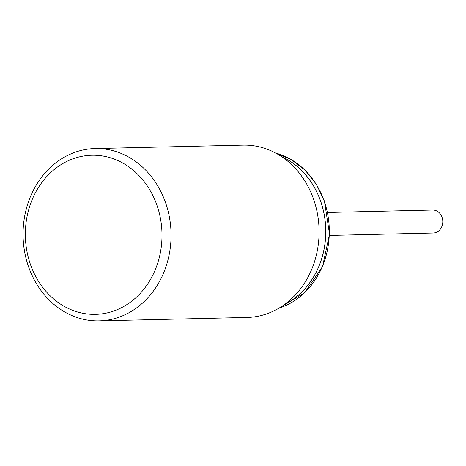 <?xml version="1.0" encoding="UTF-8"?>
<svg xmlns="http://www.w3.org/2000/svg" width="466" height="466" viewBox="0 0 466 466"><rect width="100%" height="100%" fill="white"/><g stroke="black" fill="none" stroke-linecap="round" stroke-linejoin="round"><path stroke-width="0.7" d="M327.604 212.496L432.658 210.061A11.493 9.868 88.7 0 1 442.7 220.069A11.493 9.868 88.7 0 1 433.188 233.035L329.485 235.447M281.132 156.314A79.931 68.618 88.7 0 1 325.152 220.721A79.931 68.618 88.7 0 1 284.575 304.496M95.058 148.549L243.083 145.112A86.193 73.995 88.7 0 1 318.406 220.197A86.193 73.995 88.7 0 1 255.123 316.752A86.193 73.995 88.7 0 1 247.085 317.451L99.06 320.888A86.193 73.995 88.7 0 1 23.3 241.126A86.193 73.995 88.7 0 1 87.02 149.248A86.193 73.995 88.7 0 1 95.058 148.549A86.193 73.995 88.7 0 1 170.818 228.305A86.193 73.995 88.7 0 1 107.098 320.189A86.193 73.995 88.7 0 1 99.06 320.888M102.939 313.711A79.587 68.321 88.7 0 1 25.974 245.034A79.587 68.321 88.7 0 1 84.398 155.877A79.587 68.321 88.7 0 1 161.37 224.56A79.587 68.321 88.7 0 1 102.939 313.711M281.417 156.5A79.872 68.572 88.7 0 1 325.717 229.412A79.872 68.572 88.7 0 1 284.848 304.298M275.639 153.04A79.931 68.618 88.7 0 1 324.202 201.149A79.931 68.618 88.7 0 1 328.687 220.639A79.931 68.618 88.7 0 1 279.233 308.026M275.569 153.005L291.238 159.529L305.113 170.189L316.402 184.367L324.458 201.225L329.526 234.165L322.559 266.552L304.747 292.718L279.169 308.067"/></g></svg>
